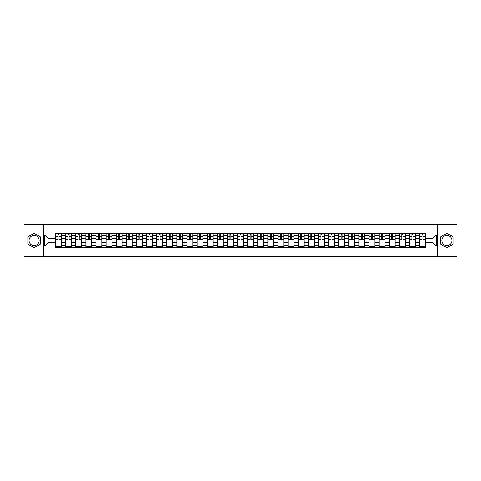 <?xml version="1.0" encoding="UTF-8"?>
<svg xmlns="http://www.w3.org/2000/svg" width="481" height="481" viewBox="0 0 481 481"><rect width="100%" height="100%" fill="white"/><g stroke="black" fill="none" stroke-linecap="round" stroke-linejoin="round"><path stroke-width="0.72" d="M34.097 245.557A5.057 5.057 0 0 1 29.04 240.5A5.057 5.057 0 0 1 34.097 235.443A5.057 5.057 0 0 1 39.153 240.5A5.057 5.057 0 0 1 34.097 245.557M446.903 245.557A5.057 5.057 0 0 1 441.847 240.5A5.057 5.057 0 0 1 446.903 235.443A5.057 5.057 0 0 1 451.96 240.5A5.057 5.057 0 0 1 446.903 245.557M437.632 256.704L456.95 256.704L456.95 224.296L24.05 224.296L24.05 256.704L437.632 256.704L437.632 224.296M65.669 247.468L65.669 235.51L61.388 235.51L61.388 247.468M61.388 235.51L61.388 233.532M65.669 235.51L65.669 233.532M71.501 233.532L71.501 247.468M75.782 247.468L75.782 233.532M81.614 233.532L81.614 247.468M85.895 247.468L85.895 233.532M91.727 233.532L91.727 247.468M96.008 247.468L96.008 233.532M101.84 233.532L101.84 247.468M106.121 247.468L106.121 233.532M111.953 233.532L111.953 247.468M116.234 247.468L116.234 233.532M122.066 233.532L122.066 247.468M126.341 247.468L126.341 233.532M132.179 233.532L132.179 247.468M136.454 247.468L136.454 233.532M142.292 233.532L142.292 247.468M146.567 247.468L146.567 233.532M152.405 233.532L152.405 247.468M156.68 247.468L156.68 233.532M162.518 233.532L162.518 247.468M166.793 247.468L166.793 233.532M172.631 233.532L172.631 247.468M176.906 247.468L176.906 233.532M182.744 233.532L182.744 247.468M187.019 247.468L187.019 233.532M192.851 233.532L192.851 247.468M197.132 247.468L197.132 233.532M202.964 233.532L202.964 247.468M207.245 247.468L207.245 233.532M213.077 233.532L213.077 247.468M217.358 247.468L217.358 233.532M223.19 233.532L223.19 247.468M227.471 247.468L227.471 233.532M233.303 233.532L233.303 247.468M237.584 247.468L237.584 233.532M243.416 233.532L243.416 247.468M247.697 247.468L247.697 233.532M253.529 233.532L253.529 247.468M257.81 247.468L257.81 233.532M263.642 233.532L263.642 247.468M267.923 247.468L267.923 233.532M273.755 233.532L273.755 247.468M278.036 247.468L278.036 233.532M283.868 233.532L283.868 247.468M288.149 247.468L288.149 233.532M293.981 233.532L293.981 247.468M298.256 247.468L298.256 233.532M304.094 233.532L304.094 247.468M308.369 247.468L308.369 233.532M314.207 233.532L314.207 247.468M318.482 247.468L318.482 233.532M324.32 233.532L324.32 247.468M328.595 247.468L328.595 233.532M334.433 233.532L334.433 247.468M338.708 247.468L338.708 233.532M344.546 233.532L344.546 247.468M348.821 247.468L348.821 233.532M354.659 233.532L354.659 247.468M358.934 247.468L358.934 233.532M364.766 233.532L364.766 247.468M369.047 247.468L369.047 233.532M374.879 233.532L374.879 247.468M379.16 247.468L379.16 233.532M384.992 233.532L384.992 247.468M389.273 247.468L389.273 233.532M395.105 233.532L395.105 247.468M399.386 247.468L399.386 233.532M405.218 233.532L405.218 247.468M409.499 247.468L409.499 233.532M415.331 233.532L415.331 247.468M419.612 247.468L419.612 233.532M419.612 242.508L415.331 242.508M409.499 242.508L405.218 242.508M399.386 242.508L395.105 242.508M389.273 242.508L384.992 242.508M379.16 242.508L374.879 242.508M369.047 242.508L364.766 242.508M358.934 242.508L354.659 242.508M348.821 242.508L344.546 242.508M338.708 242.508L334.433 242.508M328.595 242.508L324.32 242.508M318.482 242.508L314.207 242.508M308.369 242.508L304.094 242.508M298.256 242.508L293.981 242.508M288.149 242.508L283.868 242.508M278.036 242.508L273.755 242.508M267.923 242.508L263.642 242.508M257.81 242.508L253.529 242.508M247.697 242.508L243.416 242.508M237.584 242.508L233.303 242.508M227.471 242.508L223.19 242.508M217.358 242.508L213.077 242.508M207.245 242.508L202.964 242.508M197.132 242.508L192.851 242.508M187.019 242.508L182.744 242.508M176.906 242.508L172.631 242.508M166.793 242.508L162.518 242.508M156.68 242.508L152.405 242.508M146.567 242.508L142.292 242.508M136.454 242.508L132.179 242.508M126.341 242.508L122.066 242.508M116.234 242.508L111.953 242.508M106.121 242.508L101.84 242.508M96.008 242.508L91.727 242.508M85.895 242.508L81.614 242.508M75.782 242.508L71.501 242.508M65.669 242.508L61.388 242.508M419.612 238.492L415.331 238.492M409.499 238.492L405.218 238.492M399.386 238.492L395.105 238.492M389.273 238.492L384.992 238.492M379.16 238.492L374.879 238.492M369.047 238.492L364.766 238.492M358.934 238.492L354.659 238.492M348.821 238.492L344.546 238.492M338.708 238.492L334.433 238.492M328.595 238.492L324.32 238.492M318.482 238.492L314.207 238.492M308.369 238.492L304.094 238.492M298.256 238.492L293.981 238.492M288.149 238.492L283.868 238.492M278.036 238.492L273.755 238.492M267.923 238.492L263.642 238.492M257.81 238.492L253.529 238.492M247.697 238.492L243.416 238.492M237.584 238.492L233.303 238.492M227.471 238.492L223.19 238.492M217.358 238.492L213.077 238.492M207.245 238.492L202.964 238.492M197.132 238.492L192.851 238.492M187.019 238.492L182.744 238.492M176.906 238.492L172.631 238.492M166.793 238.492L162.518 238.492M156.68 238.492L152.405 238.492M146.567 238.492L142.292 238.492M136.454 238.492L132.179 238.492M126.341 238.492L122.066 238.492M116.234 238.492L111.953 238.492M106.121 238.492L101.84 238.492M96.008 238.492L91.727 238.492M85.895 238.492L81.614 238.492M75.782 238.492L71.501 238.492M65.669 238.492L61.388 238.492M48.1 242.508L55.556 242.508L55.556 238.492L48.1 238.492L48.1 242.508L44.667 245.947L44.667 235.053L55.556 235.053L55.556 238.492M425.445 238.492L425.445 242.508L432.9 242.508L432.9 238.492L425.445 238.492L425.445 233.532L55.556 233.532L55.556 235.053M425.445 235.053L436.333 235.053L436.333 245.947L425.445 245.947L425.445 242.508M55.556 242.508L55.556 247.468L425.445 247.468L425.445 245.947M55.556 245.947L44.667 245.947M43.368 256.704L43.368 224.296M40.356 236.886L34.097 233.279L27.844 236.886L27.844 244.114L34.097 247.721L40.356 244.114L40.356 236.886M453.156 236.886L446.903 233.279L440.644 236.886L440.644 244.114L446.903 247.721L453.156 244.114L453.156 236.886M61.388 246.494L55.556 246.494M57.918 234.506L59.025 234.506M71.501 246.494L65.669 246.494M68.031 234.506L69.138 234.506M81.614 246.494L75.782 246.494M78.144 234.506L79.251 234.506M91.727 246.494L85.895 246.494M88.257 234.506L89.364 234.506M101.84 246.494L96.008 246.494M98.371 234.506L99.471 234.506M111.953 246.494L106.121 246.494M108.484 234.506L109.584 234.506M122.066 246.494L116.234 246.494M118.597 234.506L119.697 234.506M132.179 246.494L126.341 246.494M128.71 234.506L129.81 234.506M142.292 246.494L136.454 246.494M138.823 234.506L139.923 234.506M152.405 246.494L146.567 246.494M148.936 234.506L150.036 234.506M162.518 246.494L156.68 246.494M159.049 234.506L160.149 234.506M172.631 246.494L166.793 246.494M169.162 234.506L170.262 234.506M182.744 246.494L176.906 246.494M179.275 234.506L180.375 234.506M192.851 246.494L187.019 246.494M189.388 234.506L190.488 234.506M202.964 246.494L197.132 246.494M199.501 234.506L200.601 234.506M213.077 246.494L207.245 246.494M209.614 234.506L210.714 234.506M223.19 246.494L217.358 246.494M219.721 234.506L220.827 234.506M233.303 246.494L227.471 246.494M229.834 234.506L230.94 234.506M243.416 246.494L237.584 246.494M239.947 234.506L241.053 234.506M253.529 246.494L247.697 246.494M250.06 234.506L251.166 234.506M263.642 246.494L257.81 246.494M260.173 234.506L261.279 234.506M273.755 246.494L267.923 246.494M270.286 234.506L271.386 234.506M283.868 246.494L278.036 246.494M280.399 234.506L281.499 234.506M293.981 246.494L288.149 246.494M290.512 234.506L291.612 234.506M304.094 246.494L298.256 246.494M300.625 234.506L301.725 234.506M314.207 246.494L308.369 246.494M310.738 234.506L311.838 234.506M324.32 246.494L318.482 246.494M320.851 234.506L321.951 234.506M334.433 246.494L328.595 246.494M330.964 234.506L332.064 234.506M344.546 246.494L338.708 246.494M341.077 234.506L342.177 234.506M354.659 246.494L348.821 246.494M351.19 234.506L352.29 234.506M364.766 246.494L358.934 246.494M361.303 234.506L362.403 234.506M374.879 246.494L369.047 246.494M371.416 234.506L372.516 234.506M384.992 246.494L379.16 246.494M381.529 234.506L382.629 234.506M395.105 246.494L389.273 246.494M391.636 234.506L392.743 234.506M405.218 246.494L399.386 246.494M401.749 234.506L402.856 234.506M415.331 246.494L409.499 246.494M411.862 234.506L412.969 234.506M425.445 246.494L419.612 246.494M421.975 234.506L423.082 234.506M44.667 235.053L48.1 238.492M432.9 242.508L436.333 245.947M432.9 238.492L436.333 235.053M59.025 239.754L59.025 233.598L61.358 233.598L61.358 239.754L59.025 239.754M57.918 234.439L59.025 234.439M59.963 233.598L55.586 233.598L55.586 239.754L57.918 239.754L57.918 233.598L56.98 233.598M69.138 239.754L69.138 233.598L71.471 233.598L71.471 239.754L69.138 239.754M68.031 234.439L69.138 234.439M70.076 233.598L65.699 233.598L65.699 239.754L68.031 239.754L68.031 233.598L67.093 233.598M79.251 239.754L79.251 233.598L81.584 233.598L81.584 239.754L79.251 239.754M78.144 234.439L79.251 234.439M80.189 233.598L75.812 233.598L75.812 239.754L78.144 239.754L78.144 233.598L77.207 233.598M89.364 239.754L89.364 233.598L91.697 233.598L91.697 239.754L89.364 239.754M88.257 234.439L89.364 234.439M90.302 233.598L85.925 233.598L85.925 239.754L88.257 239.754L88.257 233.598L87.32 233.598M99.471 239.754L99.471 233.598L101.81 233.598L101.81 239.754L99.471 239.754M98.371 234.439L99.471 234.439M100.415 233.598L96.038 233.598L96.038 239.754L98.371 239.754L98.371 233.598L97.433 233.598M109.584 239.754L109.584 233.598L111.923 233.598L111.923 239.754L109.584 239.754M108.484 234.439L109.584 234.439M110.528 233.598L106.151 233.598L106.151 239.754L108.484 239.754L108.484 233.598L107.546 233.598M119.697 239.754L119.697 233.598L122.03 233.598L122.03 239.754L119.697 239.754M118.597 234.439L119.697 234.439M120.641 233.598L116.264 233.598L116.264 239.754L118.597 239.754L118.597 233.598L117.659 233.598M129.81 239.754L129.81 233.598L132.143 233.598L132.143 239.754L129.81 239.754M128.71 234.439L129.81 234.439M130.754 233.598L126.377 233.598L126.377 239.754L128.71 239.754L128.71 233.598L127.772 233.598M139.923 239.754L139.923 233.598L142.256 233.598L142.256 239.754L139.923 239.754M138.823 234.439L139.923 234.439M140.867 233.598L136.49 233.598L136.49 239.754L138.823 239.754L138.823 233.598L137.885 233.598M150.036 239.754L150.036 233.598L152.369 233.598L152.369 239.754L150.036 239.754M148.936 234.439L150.036 234.439M150.98 233.598L146.603 233.598L146.603 239.754L148.936 239.754L148.936 233.598L147.998 233.598M160.149 239.754L160.149 233.598L162.482 233.598L162.482 239.754L160.149 239.754M159.049 234.439L160.149 234.439M161.087 233.598L156.716 233.598L156.716 239.754L159.049 239.754L159.049 233.598L158.105 233.598M170.262 239.754L170.262 233.598L172.595 233.598L172.595 239.754L170.262 239.754M169.162 234.439L170.262 234.439M171.2 233.598L166.829 233.598L166.829 239.754L169.162 239.754L169.162 233.598L168.218 233.598M180.375 239.754L180.375 233.598L182.708 233.598L182.708 239.754L180.375 239.754M179.275 234.439L180.375 234.439M181.313 233.598L176.942 233.598L176.942 239.754L179.275 239.754L179.275 233.598L178.331 233.598M190.488 239.754L190.488 233.598L192.821 233.598L192.821 239.754L190.488 239.754M189.388 234.439L190.488 234.439M191.426 233.598L187.055 233.598L187.055 239.754L189.388 239.754L189.388 233.598L188.444 233.598M200.601 239.754L200.601 233.598L202.934 233.598L202.934 239.754L200.601 239.754M199.501 234.439L200.601 234.439M201.539 233.598L197.162 233.598L197.162 239.754L199.501 239.754L199.501 233.598L198.557 233.598M210.714 239.754L210.714 233.598L213.047 233.598L213.047 239.754L210.714 239.754M209.614 234.439L210.714 234.439M211.652 233.598L207.275 233.598L207.275 239.754L209.614 239.754L209.614 233.598L208.67 233.598M220.827 239.754L220.827 233.598L223.16 233.598L223.16 239.754L220.827 239.754M219.721 234.439L220.827 234.439M221.765 233.598L217.388 233.598L217.388 239.754L219.721 239.754L219.721 233.598L218.783 233.598M230.94 239.754L230.94 233.598L233.273 233.598L233.273 239.754L230.94 239.754M229.834 234.439L230.94 234.439M231.878 233.598L227.501 233.598L227.501 239.754L229.834 239.754L229.834 233.598L228.896 233.598M241.053 239.754L241.053 233.598L243.386 233.598L243.386 239.754L241.053 239.754M239.947 234.439L241.053 234.439M241.991 233.598L237.614 233.598L237.614 239.754L239.947 239.754L239.947 233.598L239.009 233.598M251.166 239.754L251.166 233.598L253.499 233.598L253.499 239.754L251.166 239.754M250.06 234.439L251.166 234.439M252.104 233.598L247.727 233.598L247.727 239.754L250.06 239.754L250.06 233.598L249.122 233.598M261.279 239.754L261.279 233.598L263.612 233.598L263.612 239.754L261.279 239.754M260.173 234.439L261.279 234.439M262.217 233.598L257.84 233.598L257.84 239.754L260.173 239.754L260.173 233.598L259.235 233.598M271.386 239.754L271.386 233.598L273.725 233.598L273.725 239.754L271.386 239.754M270.286 234.439L271.386 234.439M272.33 233.598L267.953 233.598L267.953 239.754L270.286 239.754L270.286 233.598L269.348 233.598M281.499 239.754L281.499 233.598L283.838 233.598L283.838 239.754L281.499 239.754M280.399 234.439L281.499 234.439M282.443 233.598L278.066 233.598L278.066 239.754L280.399 239.754L280.399 233.598L279.461 233.598M291.612 239.754L291.612 233.598L293.945 233.598L293.945 239.754L291.612 239.754M290.512 234.439L291.612 234.439M292.556 233.598L288.179 233.598L288.179 239.754L290.512 239.754L290.512 233.598L289.574 233.598M301.725 239.754L301.725 233.598L304.058 233.598L304.058 239.754L301.725 239.754M300.625 234.439L301.725 234.439M302.669 233.598L298.292 233.598L298.292 239.754L300.625 239.754L300.625 233.598L299.687 233.598M311.838 239.754L311.838 233.598L314.171 233.598L314.171 239.754L311.838 239.754M310.738 234.439L311.838 234.439M312.782 233.598L308.405 233.598L308.405 239.754L310.738 239.754L310.738 233.598L309.8 233.598M321.951 239.754L321.951 233.598L324.284 233.598L324.284 239.754L321.951 239.754M320.851 234.439L321.951 234.439M322.895 233.598L318.518 233.598L318.518 239.754L320.851 239.754L320.851 233.598L319.913 233.598M332.064 239.754L332.064 233.598L334.397 233.598L334.397 239.754L332.064 239.754M330.964 234.439L332.064 234.439M333.002 233.598L328.631 233.598L328.631 239.754L330.964 239.754L330.964 233.598L330.02 233.598M342.177 239.754L342.177 233.598L344.51 233.598L344.51 239.754L342.177 239.754M341.077 234.439L342.177 234.439M343.115 233.598L338.744 233.598L338.744 239.754L341.077 239.754L341.077 233.598L340.133 233.598M352.29 239.754L352.29 233.598L354.623 233.598L354.623 239.754L352.29 239.754M351.19 234.439L352.29 234.439M353.228 233.598L348.857 233.598L348.857 239.754L351.19 239.754L351.19 233.598L350.246 233.598M362.403 239.754L362.403 233.598L364.736 233.598L364.736 239.754L362.403 239.754M361.303 234.439L362.403 234.439M363.341 233.598L358.97 233.598L358.97 239.754L361.303 239.754L361.303 233.598L360.359 233.598M372.516 239.754L372.516 233.598L374.849 233.598L374.849 239.754L372.516 239.754M371.416 234.439L372.516 234.439M373.454 233.598L369.077 233.598L369.077 239.754L371.416 239.754L371.416 233.598L370.472 233.598M382.629 239.754L382.629 233.598L384.962 233.598L384.962 239.754L382.629 239.754M381.529 234.439L382.629 234.439M383.567 233.598L379.19 233.598L379.19 239.754L381.529 239.754L381.529 233.598L380.585 233.598M392.743 239.754L392.743 233.598L395.075 233.598L395.075 239.754L392.743 239.754M391.636 234.439L392.743 234.439M393.68 233.598L389.303 233.598L389.303 239.754L391.636 239.754L391.636 233.598L390.698 233.598M402.856 239.754L402.856 233.598L405.188 233.598L405.188 239.754L402.856 239.754M401.749 234.439L402.856 234.439M403.793 233.598L399.416 233.598L399.416 239.754L401.749 239.754L401.749 233.598L400.811 233.598M412.969 239.754L412.969 233.598L415.301 233.598L415.301 239.754L412.969 239.754M411.862 234.439L412.969 234.439M413.907 233.598L409.529 233.598L409.529 239.754L411.862 239.754L411.862 233.598L410.924 233.598M423.082 239.754L423.082 233.598L425.414 233.598L425.414 239.754L423.082 239.754M421.975 234.439L423.082 234.439M424.02 233.598L419.642 233.598L419.642 239.754L421.975 239.754L421.975 233.598L421.037 233.598M409.499 235.51L405.218 235.51M399.386 235.51L395.105 235.51M389.273 235.51L384.992 235.51M379.16 235.51L374.879 235.51M369.047 235.51L364.766 235.51M358.934 235.51L354.659 235.51M348.821 235.51L344.546 235.51M338.708 235.51L334.433 235.51M328.595 235.51L324.32 235.51M318.482 235.51L314.207 235.51M308.369 235.51L304.094 235.51M298.256 235.51L293.981 235.51M288.149 235.51L283.868 235.51M278.036 235.51L273.755 235.51M267.923 235.51L263.642 235.51M257.81 235.51L253.529 235.51M247.697 235.51L243.416 235.51M237.584 235.51L233.303 235.51M227.471 235.51L223.19 235.51M217.358 235.51L213.077 235.51M207.245 235.51L202.964 235.51M197.132 235.51L192.851 235.51M187.019 235.51L182.744 235.51M176.906 235.51L172.631 235.51M166.793 235.51L162.518 235.51M156.68 235.51L152.405 235.51M146.567 235.51L142.292 235.51M136.454 235.51L132.179 235.51M126.341 235.51L122.066 235.51M116.234 235.51L111.953 235.51M106.121 235.51L101.84 235.51M96.008 235.51L91.727 235.51M85.895 235.51L81.614 235.51M75.782 235.51L71.501 235.51M419.612 235.51L415.331 235.51M409.499 245.49L405.218 245.49M399.386 245.49L395.105 245.49M389.273 245.49L384.992 245.49M379.16 245.49L374.879 245.49M369.047 245.49L364.766 245.49M358.934 245.49L354.659 245.49M348.821 245.49L344.546 245.49M338.708 245.49L334.433 245.49M328.595 245.49L324.32 245.49M318.482 245.49L314.207 245.49M308.369 245.49L304.094 245.49M298.256 245.49L293.981 245.49M288.149 245.49L283.868 245.49M278.036 245.49L273.755 245.49M267.923 245.49L263.642 245.49M257.81 245.49L253.529 245.49M247.697 245.49L243.416 245.49M237.584 245.49L233.303 245.49M227.471 245.49L223.19 245.49M217.358 245.49L213.077 245.49M207.245 245.49L202.964 245.49M197.132 245.49L192.851 245.49M187.019 245.49L182.744 245.49M176.906 245.49L172.631 245.49M166.793 245.49L162.518 245.49M156.68 245.49L152.405 245.49M146.567 245.49L142.292 245.49M136.454 245.49L132.179 245.49M126.341 245.49L122.066 245.49M116.234 245.49L111.953 245.49M106.121 245.49L101.84 245.49M96.008 245.49L91.727 245.49M85.895 245.49L81.614 245.49M75.782 245.49L71.501 245.49M65.669 245.49L61.388 245.49M419.612 245.49L415.331 245.49M59.025 239.532L61.358 239.532M59.025 236.742L61.358 236.742M55.586 239.532L57.918 239.532M55.586 236.742L57.918 236.742M69.138 239.532L71.471 239.532M69.138 236.742L71.471 236.742M65.699 239.532L68.031 239.532M65.699 236.742L68.031 236.742M79.251 239.532L81.584 239.532M79.251 236.742L81.584 236.742M75.812 239.532L78.144 239.532M75.812 236.742L78.144 236.742M89.364 239.532L91.697 239.532M89.364 236.742L91.697 236.742M85.925 239.532L88.257 239.532M85.925 236.742L88.257 236.742M99.471 239.532L101.81 239.532M99.471 236.742L101.81 236.742M96.038 239.532L98.371 239.532M96.038 236.742L98.371 236.742M109.584 239.532L111.923 239.532M109.584 236.742L111.923 236.742M106.151 239.532L108.484 239.532M106.151 236.742L108.484 236.742M119.697 239.532L122.03 239.532M119.697 236.742L122.03 236.742M116.264 239.532L118.597 239.532M116.264 236.742L118.597 236.742M129.81 239.532L132.143 239.532M129.81 236.742L132.143 236.742M126.377 239.532L128.71 239.532M126.377 236.742L128.71 236.742M139.923 239.532L142.256 239.532M139.923 236.742L142.256 236.742M136.49 239.532L138.823 239.532M136.49 236.742L138.823 236.742M150.036 239.532L152.369 239.532M150.036 236.742L152.369 236.742M146.603 239.532L148.936 239.532M146.603 236.742L148.936 236.742M160.149 239.532L162.482 239.532M160.149 236.742L162.482 236.742M156.716 239.532L159.049 239.532M156.716 236.742L159.049 236.742M170.262 239.532L172.595 239.532M170.262 236.742L172.595 236.742M166.829 239.532L169.162 239.532M166.829 236.742L169.162 236.742M180.375 239.532L182.708 239.532M180.375 236.742L182.708 236.742M176.942 239.532L179.275 239.532M176.942 236.742L179.275 236.742M190.488 239.532L192.821 239.532M190.488 236.742L192.821 236.742M187.055 239.532L189.388 239.532M187.055 236.742L189.388 236.742M200.601 239.532L202.934 239.532M200.601 236.742L202.934 236.742M197.162 239.532L199.501 239.532M197.162 236.742L199.501 236.742M210.714 239.532L213.047 239.532M210.714 236.742L213.047 236.742M207.275 239.532L209.614 239.532M207.275 236.742L209.614 236.742M220.827 239.532L223.16 239.532M220.827 236.742L223.16 236.742M217.388 239.532L219.721 239.532M217.388 236.742L219.721 236.742M230.94 239.532L233.273 239.532M230.94 236.742L233.273 236.742M227.501 239.532L229.834 239.532M227.501 236.742L229.834 236.742M241.053 239.532L243.386 239.532M241.053 236.742L243.386 236.742M237.614 239.532L239.947 239.532M237.614 236.742L239.947 236.742M251.166 239.532L253.499 239.532M251.166 236.742L253.499 236.742M247.727 239.532L250.06 239.532M247.727 236.742L250.06 236.742M261.279 239.532L263.612 239.532M261.279 236.742L263.612 236.742M257.84 239.532L260.173 239.532M257.84 236.742L260.173 236.742M271.386 239.532L273.725 239.532M271.386 236.742L273.725 236.742M267.953 239.532L270.286 239.532M267.953 236.742L270.286 236.742M281.499 239.532L283.838 239.532M281.499 236.742L283.838 236.742M278.066 239.532L280.399 239.532M278.066 236.742L280.399 236.742M291.612 239.532L293.945 239.532M291.612 236.742L293.945 236.742M288.179 239.532L290.512 239.532M288.179 236.742L290.512 236.742M301.725 239.532L304.058 239.532M301.725 236.742L304.058 236.742M298.292 239.532L300.625 239.532M298.292 236.742L300.625 236.742M311.838 239.532L314.171 239.532M311.838 236.742L314.171 236.742M308.405 239.532L310.738 239.532M308.405 236.742L310.738 236.742M321.951 239.532L324.284 239.532M321.951 236.742L324.284 236.742M318.518 239.532L320.851 239.532M318.518 236.742L320.851 236.742M332.064 239.532L334.397 239.532M332.064 236.742L334.397 236.742M328.631 239.532L330.964 239.532M328.631 236.742L330.964 236.742M342.177 239.532L344.51 239.532M342.177 236.742L344.51 236.742M338.744 239.532L341.077 239.532M338.744 236.742L341.077 236.742M352.29 239.532L354.623 239.532M352.29 236.742L354.623 236.742M348.857 239.532L351.19 239.532M348.857 236.742L351.19 236.742M362.403 239.532L364.736 239.532M362.403 236.742L364.736 236.742M358.97 239.532L361.303 239.532M358.97 236.742L361.303 236.742M372.516 239.532L374.849 239.532M372.516 236.742L374.849 236.742M369.077 239.532L371.416 239.532M369.077 236.742L371.416 236.742M382.629 239.532L384.962 239.532M382.629 236.742L384.962 236.742M379.19 239.532L381.529 239.532M379.19 236.742L381.529 236.742M392.743 239.532L395.075 239.532M392.743 236.742L395.075 236.742M389.303 239.532L391.636 239.532M389.303 236.742L391.636 236.742M402.856 239.532L405.188 239.532M402.856 236.742L405.188 236.742M399.416 239.532L401.749 239.532M399.416 236.742L401.749 236.742M412.969 239.532L415.301 239.532M412.969 236.742L415.301 236.742M409.529 239.532L411.862 239.532M409.529 236.742L411.862 236.742M423.082 239.532L425.414 239.532M423.082 236.742L425.414 236.742M419.642 239.532L421.975 239.532M419.642 236.742L421.975 236.742"/></g></svg>

